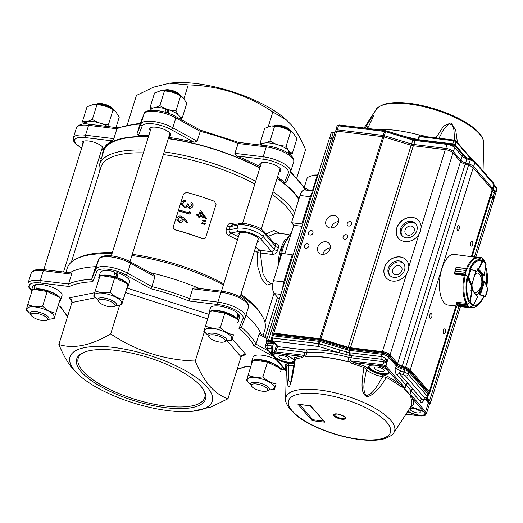 <?xml version="1.0" encoding="UTF-8"?>
<svg xmlns="http://www.w3.org/2000/svg" width="523" height="523" viewBox="0 0 523 523"><rect width="100%" height="100%" fill="white"/><g stroke="black" fill="none" stroke-linecap="round" stroke-linejoin="round"><path stroke-width="0.78" d="M237.815 319.932L238.645 314.264L237.364 314.107M209.18 314.153A15.324 5.158 17.3 0 1 209.004 312.532A15.324 5.158 17.3 0 1 218.045 310.59A15.324 5.158 17.3 0 1 237.246 318.762L236.429 318.664M237.246 318.762L237.344 313.009A15.324 5.158 17.3 0 0 219.444 306.086A15.324 5.158 17.3 0 0 210.403 308.027L209.004 312.532M238.645 314.264A15.324 5.158 17.3 0 1 239.671 317.147L238.266 321.645A15.324 5.158 17.3 0 1 237.187 322.881M238.057 319.958A15.324 5.158 17.3 0 1 238.266 321.645M289.317 154.063L289.565 151.402L288.343 151.232M288.304 153.344L288.336 150.147A15.324 5.158 17.3 0 0 270.587 143.099A15.324 5.158 17.3 0 0 261.186 144.995L261.147 145.119M289.565 151.402A15.324 5.158 17.3 0 1 290.448 154.108L290.239 154.782M207.945 335.021A14.199 4.779 17.3 0 1 206.677 334.053A14.199 4.779 17.3 0 1 205.761 333.184A14.199 4.779 17.3 0 1 212.626 328.477A14.199 4.779 17.3 0 1 230.636 335.903A14.199 4.779 17.3 0 1 227.956 340.682A14.199 4.779 17.3 0 1 226.367 340.761M206.677 334.053L203.813 331.504L205.474 326.058C209.945 328.15 214.888 328.692 220.301 327.679C224.217 331.595 228.603 333.955 233.461 334.753L231.8 340.205L227.956 340.682M231.8 340.205L233.461 334.753M224.857 313.055L212.541 311.08L213.874 310.95A14.199 4.779 17.3 0 1 235.154 317.579L236.193 318.455L224.857 313.055L220.301 327.679M238.017 320.128L236.193 318.455M212.541 311.08L210.03 311.427L205.474 326.058M261.147 145.106L260.147 142.969L263.232 143.335M265.73 142.884L270.025 140.955C274.921 144.237 280.289 145.956 286.133 146.126L288.225 150.055M290.683 131.495C285.787 128.22 280.42 126.494 274.575 126.331L271.489 125.958A14.199 4.779 17.3 0 1 276.02 126.069A14.199 4.779 17.3 0 1 292.775 132.587L290.683 131.495L286.133 146.126M271.012 126.004L264.703 128.344L260.147 142.969M293.213 132.96L296.92 138.68L292.364 153.304L290.376 154.344M288.336 150.206L289.324 151.369M289.971 151.958L292.364 153.304M274.575 126.331L270.025 140.955M168.282 138.693A103.495 34.845 17.3 0 1 259.8 168.131M277.033 178.5A103.495 34.845 17.3 0 1 298.751 199.485M99.481 171.871A103.495 34.845 17.3 0 1 99.533 164.51L103.639 151.33A103.495 34.845 17.3 0 1 148.375 136.889M231.885 225.178L230.238 226.596L229.211 229.891C228.95 231.277 229.492 232.323 230.833 233.023L228.976 235.644C226.596 234.193 225.694 232.088 226.276 229.329L229.211 229.891L237.109 228.276A15.873 5.348 17.3 0 1 243.365 228.231A15.873 5.348 17.3 0 1 263.285 236.677L264.311 233.382L275.412 246.176A2.445 0.954 19.3 0 0 278.432 247.614A25.339 11.408 96.9 0 0 277.942 249.092A25.339 11.408 96.9 0 0 277.497 250.622C276.497 253.224 274.725 254.479 272.176 254.394A2.445 1.098 96.9 0 0 271.816 251.726L274.385 249.464A27.784 12.506 -83.1 0 1 275.412 246.176L275.294 244.548L263.991 231.519A2.445 2.02 139 0 1 264.311 233.382A15.873 5.348 -162.7 0 0 244.391 224.936A15.873 5.348 -162.7 0 0 238.135 224.982L230.238 226.596L227.302 226.034C228.374 223.484 230.185 222.661 232.735 223.563L232.611 225.027M277.497 250.622A2.445 0.686 15.4 0 1 274.385 249.464L263.285 236.677A2.445 2.02 139 0 1 260.434 238.606A13.435 4.524 -162.7 0 0 243.581 231.46A13.435 4.524 -162.7 0 0 238.285 231.499L230.833 233.023A103.802 34.949 17.3 0 1 238.39 236.854M255.636 247.202A103.802 34.949 17.3 0 1 259.938 250.282A2.445 1.667 -53.2 0 0 257.401 252.491A2.445 0.379 -172.7 0 0 260.297 252.955L262.991 273.621L266.756 280.59L270.705 283.368L272.79 283.616M272.078 283.531L266.939 285.094L261.65 278.942L257.793 266.887L257.401 252.491A101.357 34.126 -162.7 0 0 254.616 250.471M278.432 247.614C278.994 245.202 278.053 243.79 275.601 243.378A2.445 1.098 -83.1 0 1 274.974 244.176M289.016 234.539L276.811 233.055L268.168 236.331M266.135 233.99L273.869 230.44L280.197 233.467M182.39 219.104L180.821 217.097L178.062 218.686L177.951 219.399M180.821 217.097L178.055 218.555L177.944 219.333L179.481 221.275L182.285 219.627L182.396 219.072L180.827 216.967M179.265 222.177L179.265 222.308C180.592 222.948 181.939 222.262 183.298 220.248L183.311 220.124C182.586 221.87 181.239 222.556 179.265 222.177L176.846 219.372L176.983 218.215C177.728 216.424 179.114 215.718 181.141 216.091L183.867 218.058L187.77 222.432L186.986 222.942L183.534 219.072L186.959 223.06L187.77 222.432M183.311 220.124L183.527 219.072M179.265 222.308L176.852 219.451M183.298 220.248L183.514 219.196M189.738 211.384L190.634 212.286L190.039 214.234L190.64 212.286M190.065 214.116A102.09 34.374 17.3 0 0 179.487 211.115L179.762 210.226A102.09 34.374 17.3 0 1 189.261 212.9L189.731 211.384M179.487 211.115L179.5 211.246A101.724 34.25 17.3 0 1 190.039 214.234M182.867 203.12L183.946 201.617L182.71 204.166L184.318 206.239C186.038 206.324 187.097 205.519 187.502 203.826A102.09 34.374 17.3 0 1 188.587 204.133L188.424 204.898L189.529 207.167L191.849 205.532M191.81 205.676L190.823 203.127L191.104 202.238C192.673 203.107 193.268 204.356 192.895 205.99C192.281 207.638 191.065 208.324 189.254 208.056L187.437 206.271L186.195 207.082L184.135 207.147L181.612 204.186L181.782 202.813C182.462 200.989 183.848 200.172 185.927 200.355L185.652 201.368L185.927 200.355M183.946 201.617L185.652 201.244M192.941 205.827L192.863 206.108C192.255 207.755 191.039 208.448 189.234 208.18L189.254 208.056M190.823 203.127L191.784 205.794M188.587 204.133L188.417 204.964M182.867 203.244L182.71 204.232M183.946 201.741L185.652 201.381M184.135 207.147L181.618 204.251M184.129 207.278L186.195 207.082M186.188 207.213L187.43 206.271M187.43 206.395L189.228 208.18M205.003 224.57L201.878 223.288L202.068 222.674L205.278 223.681L204.911 224.668L201.8 223.393L202.068 222.674M205.827 221.909L202.702 220.628L202.898 220.013L206.108 221.02L205.742 222.007L202.63 220.732L202.898 220.013M200.825 212.364L204.401 216.868M199.969 215.201A102.09 34.374 17.3 0 1 204.473 216.77L200.891 212.253L199.969 215.201M206.853 218.614A102.09 34.374 17.3 0 0 199.694 216.091L199.341 217.228A102.09 34.374 17.3 0 0 198.269 216.868L198.622 215.724A102.09 34.374 17.3 0 0 196.21 214.933L196.485 214.044A102.09 34.374 17.3 0 1 198.903 214.842L200.361 210.154L206.768 218.719A101.724 34.25 17.3 0 0 199.655 216.208M198.877 214.835L200.361 210.154M196.485 214.044L196.158 215.045A101.724 34.25 17.3 0 1 198.563 215.836L198.622 215.724M198.269 216.868L198.563 215.836M199.341 217.228L199.276 217.339A101.724 34.25 17.3 0 0 198.21 216.98M257.349 241.685A10.99 3.7 -162.7 0 0 259.022 240.43A10.99 3.7 -162.7 0 0 244.476 232.5A10.99 3.7 -162.7 0 0 238.037 233.892A10.99 3.7 -162.7 0 0 238.697 235.88M174.944 229.695L174.95 229.826A101.357 34.126 17.3 0 1 202.754 238.75L205.206 238.24L205.787 237.311L216.045 204.375L214.476 201.322A101.724 34.25 17.3 0 0 186.574 192.372L183.534 193.948L173.276 226.884L173.191 227.727L174.944 229.695A101.724 34.25 17.3 0 1 202.846 238.651M173.191 227.76L174.95 229.826M202.754 238.75L205.173 238.266M71.39 262.056L100.978 167.066A101.357 34.126 17.3 0 1 143.4 152.873M99.533 164.51A103.495 34.845 17.3 0 1 144.276 150.062M65.963 272.293L67.251 268.149A103.495 34.845 17.3 0 1 77.496 258.284L79.921 257.205A101.357 34.126 17.3 0 1 112.314 252.668M77.496 258.284A103.495 34.845 17.3 0 1 111.994 253.701M292.919 255.492L292.226 254.694L283.747 281.923A9.767 4.4 96.9 0 0 282.825 287.892M283.747 281.923L273.464 280.674L281.943 253.446L292.226 254.694M284.891 253.805L293.769 225.302L302.013 226.302M293.769 225.302L291.52 222.706L301.804 223.955L302.497 224.753M312.584 192.346A9.767 4.4 96.9 0 0 310.283 196.726L301.804 223.955M313.029 190.928L304.772 189.927A9.767 4.4 96.9 0 0 299.999 195.478L291.52 222.706M273.464 280.674A9.767 4.4 96.9 0 0 274.327 293.606L279.275 299.306M164.176 151.866A103.495 34.845 17.3 0 1 255.695 181.304M272.928 191.673A103.495 34.845 17.3 0 1 294.652 212.658M131.894 255.505A103.495 34.845 17.3 0 1 223.413 284.943M240.652 295.312A103.495 34.845 17.3 0 1 262.056 315.768A103.495 34.845 17.3 0 1 264.88 329.699L263.154 335.25M132.254 254.348A101.357 34.126 17.3 0 1 223.766 283.812M240.953 294.331A101.357 34.126 17.3 0 1 260.67 313.499L262.056 315.768M163.339 154.553A101.357 34.126 17.3 0 1 254.851 184.018M272.038 194.536A101.357 34.126 17.3 0 1 293.377 216.751M296.881 177.565L305.556 149.715C301.405 139.523 296.593 131.181 291.115 124.683L286.081 119.669L272.829 112C247.242 94.859 219.052 85.818 188.26 84.876L169.55 83.177L153.52 87.171L136.425 95.454L127.298 124.749M148.454 136.634A104.11 35.054 -162.7 0 0 103.057 151.154A104.11 35.054 -162.7 0 0 102.508 154.952M298.927 198.923A104.11 35.054 -162.7 0 0 277.118 178.232M259.866 167.909A104.11 35.054 -162.7 0 0 168.347 138.471M304.236 187.803L304.281 188.881A104.11 35.054 -162.7 0 0 290.324 172.597M200.355 130.142L238.442 142.367L267.148 145.845A1.831 0.824 96.9 0 0 266.253 146.891L237.926 143.452A104.11 35.054 -162.7 0 0 200.231 131.358L200.198 130.22M238.501 142.511L234.847 153.331L236.827 155.978A104.11 35.054 -162.7 0 1 260.212 166.811M140.105 123.846L140.027 124.056A104.11 35.054 -162.7 0 0 116.917 128.769L117.642 127.867L140.412 123.062M103.057 151.154L103.397 150.055A104.11 35.054 -162.7 0 1 112.184 140.857L113.844 138.654L116.917 128.769L88.59 125.337A20.763 6.989 -162.7 0 0 76.417 127.972C79.065 124.213 83.419 122.99 89.485 124.297A1.831 0.824 96.9 0 0 88.59 125.337L85.511 135.215L113.844 138.654M168.687 137.372A104.11 35.054 -162.7 0 1 194.007 142.236L197.151 141.243L200.231 131.358L175.872 117.891A20.763 6.989 -162.7 0 0 156.109 111.549A20.763 6.989 -162.7 0 0 143.995 114.027L140.027 124.056L136.948 133.934L138.432 135.496A104.11 35.054 -162.7 0 1 148.8 135.535M277.458 177.134A104.11 35.054 -162.7 0 1 284.617 182.396L286.578 182.063L290.546 172.034A1.831 1.726 -158.4 0 1 288.33 173.008A18.926 6.374 -162.7 0 0 263.337 159.195L236.827 155.978M279.132 171.753A10.99 3.7 -162.7 0 0 280.805 170.498A10.99 3.7 -162.7 0 0 266.259 162.561A10.99 3.7 -162.7 0 0 259.82 163.961A10.99 3.7 -162.7 0 0 260.48 165.941M168.988 136.418A10.99 3.7 -162.7 0 0 170.655 135.163A10.99 3.7 -162.7 0 0 156.116 127.226A10.99 3.7 -162.7 0 0 149.67 128.625A10.99 3.7 -162.7 0 0 150.33 130.606M101.469 150.199A10.99 3.7 -162.7 0 0 103.142 148.944A10.99 3.7 -162.7 0 0 88.596 141.007A10.99 3.7 -162.7 0 0 82.157 142.406A10.99 3.7 -162.7 0 0 82.817 144.387M303.935 189.999L304.281 188.881L306.57 190.15M169.55 83.177L172.087 82.915A74.495 25.084 17.3 0 1 283.767 117.701L286.081 119.669M268.266 126.658L272.829 112M184.004 98.553L188.26 84.876M207.141 387.079A74.495 25.084 -162.7 0 0 113.661 347.442A74.495 25.084 -162.7 0 0 75.07 371.055A74.495 25.084 -162.7 0 0 80.647 376.508A74.495 25.084 -162.7 0 0 192.327 411.294A74.495 25.084 -162.7 0 0 207.141 387.079M80.647 376.508L73.298 369.526C67.827 363.027 63.015 354.679 58.857 344.494C73.566 349.096 90.845 345.572 110.693 333.909C136.281 351.057 164.47 360.099 195.262 361.04C199.413 371.232 204.232 379.574 209.703 386.072C215.339 392.342 221.438 396.565 227.989 398.755L210.906 407.031L192.327 411.294M69.86 272.764A104.11 35.054 17.3 0 1 95.833 266.658M149.643 272.496A104.11 35.054 17.3 0 1 199.44 288.487M245.954 315.245A104.11 35.054 17.3 0 1 260.918 334.014M238.998 328.614L241.345 327.313A104.11 35.054 17.3 0 1 255.93 344.121L253.825 345.696A102.273 34.433 -162.7 0 0 238.998 328.614L243.058 318.37A18.926 6.374 -162.7 0 0 218.065 304.549L189.123 301.039A102.273 34.433 -162.7 0 0 150.82 288.755L151.879 286.597A104.11 35.054 17.3 0 1 189.574 298.692L189.123 301.039M195.661 288.16L194.693 287.905L192.647 288.807L189.574 298.692L217.901 302.124A20.763 6.989 17.3 0 1 245.372 317.115A20.763 6.989 17.3 0 1 245.313 317.278A1.831 1.726 -158.4 0 1 245.274 317.396L241.345 327.313M237.233 369.088A102.273 34.433 -162.7 0 0 245.699 366.231L250.661 366.969M94.846 269.168L91.675 279.295L92.819 281.714A102.273 34.433 -162.7 0 0 69.337 286.506L68.565 284.009A104.11 35.054 17.3 0 1 91.675 279.295L95.644 269.267A1.831 1.726 21.6 0 0 96.873 271.47L92.819 281.714M58.216 305.55L61.211 307.047A102.273 34.433 -162.7 0 0 67.65 316.265M130.41 261.866C124.611 258.767 118.388 256.767 111.726 255.871C104.155 255.204 99.834 256.335 98.762 259.271A1.831 1.726 -158.4 0 0 98.716 259.382L95.644 269.267A20.763 6.989 17.3 0 1 107.758 266.789A20.763 6.989 17.3 0 1 127.52 273.13L151.879 286.597L154.958 276.719L153.801 274.797L130.41 261.866A1.831 0.902 -61.1 0 1 130.593 263.252A20.763 6.989 -162.7 0 0 110.83 256.911A20.763 6.989 -162.7 0 0 98.716 259.382L94.748 269.41M31.55 290.311L28.621 287.003L28.039 285.597L28.065 283.211A20.763 6.989 17.3 0 1 40.238 280.576L68.565 284.009L71.644 274.13L71.01 273.039M260.016 333.674L259.009 334.236L255.93 344.121L268.9 351.286M72.05 301.549L68.925 297.947L71.135 299.378L71.926 302.536L58.857 344.494M227.989 398.755L241.057 356.791L243.659 354.64L246.111 354.79L241.704 355.692M203.264 389.393A66.251 22.306 17.3 0 1 204.702 397.67A66.251 22.306 17.3 0 1 150.617 403.468A66.251 22.306 17.3 0 1 82.719 370.846A66.251 22.306 17.3 0 1 78.195 358.268A66.251 22.306 17.3 0 1 84.072 352.273M114.504 273.294A10.99 3.7 17.3 0 1 116.296 273.817M81.294 371.814A67.474 22.718 -162.7 0 0 161.94 407.169A67.474 22.718 -162.7 0 0 203.682 390.047A67.474 22.718 -162.7 0 0 200.917 386.32A67.474 22.718 -162.7 0 0 143.577 356.098A67.474 22.718 -162.7 0 0 83.36 352.574A67.474 22.718 -162.7 0 0 81.294 371.814M204.31 331.987L195.262 361.04M119.649 305.157L110.693 333.909M214.875 335.027A8.551 2.877 -162.7 0 0 209.037 337.106A8.551 2.877 -162.7 0 0 219.059 341.97A8.551 2.877 -162.7 0 0 224.282 341.852A8.551 2.877 -162.7 0 0 223.354 338.355A8.551 2.877 -162.7 0 0 214.875 335.027M209.037 337.106L208.246 335.812A9.767 3.288 17.3 0 1 207.984 334.491A9.767 3.288 17.3 0 1 214.92 333.432A9.767 3.288 17.3 0 1 226.636 340.303A9.767 3.288 17.3 0 1 225.668 341.238L224.282 341.852M273.947 125.899L274.961 125.448A8.551 2.877 17.3 0 1 280.191 125.33A8.551 2.877 17.3 0 1 290.206 130.194L290.781 131.142M290.723 131.103A9.767 3.288 -162.7 0 0 279.55 125.938A9.767 3.288 -162.7 0 0 274.019 125.899M251.811 363.269A15.324 5.158 17.3 0 1 251.628 361.648L253.034 357.15A15.324 5.158 17.3 0 1 276.183 359.647M251.628 361.648A15.324 5.158 17.3 0 1 260.474 359.687A15.324 5.158 17.3 0 1 275.255 364.407A15.324 5.158 17.3 0 1 280.897 370.768A15.324 5.158 17.3 0 1 279.812 372.003M36.231 288.846A15.324 5.158 17.3 0 1 54.961 293.736A15.324 5.158 17.3 0 1 60.603 300.091L62.008 295.593A15.324 5.158 17.3 0 0 56.366 289.232A15.324 5.158 17.3 0 0 35.727 284.571L36.231 288.846L37.107 289.33M31.517 292.599A15.324 5.158 17.3 0 1 31.341 290.978A15.324 5.158 17.3 0 1 34.322 289.069L35.113 289.507M34.322 289.069L34.243 285.022L35.845 285.911M31.341 290.978L32.74 286.473A15.324 5.158 17.3 0 1 34.243 285.022M60.603 300.091A15.324 5.158 17.3 0 1 59.524 301.333M118.021 278.295L116.851 272.457L116.211 274.026L117.152 277.955M99.037 278.811A15.324 5.158 17.3 0 1 98.854 277.197A15.324 5.158 17.3 0 1 98.906 277.053A15.324 5.158 17.3 0 1 115.452 276.961L115.308 277.314M115.452 276.961L114.066 271.659A15.324 5.158 17.3 0 0 100.311 272.548A15.324 5.158 17.3 0 0 100.259 272.692A15.324 5.158 17.3 0 0 100.22 272.843M116.851 272.457A15.324 5.158 17.3 0 1 129.521 281.805L128.122 286.31A15.324 5.158 17.3 0 1 128.07 286.454A15.324 5.158 17.3 0 1 127.037 287.545M118.165 277.935A15.324 5.158 17.3 0 1 128.122 286.31M250.569 384.144A14.199 4.779 17.3 0 1 249.301 383.176A14.199 4.779 17.3 0 1 249.785 377.73A14.199 4.779 17.3 0 1 268.809 381.81A14.199 4.779 17.3 0 1 271.868 389.596A14.199 4.779 17.3 0 1 270.587 389.805A14.199 4.779 17.3 0 1 268.999 389.883M249.301 383.176L246.444 380.626L248.105 375.174C252.576 377.273 257.519 377.809 262.925 376.802C266.848 380.718 271.234 383.071 276.092 383.875L274.431 389.321L270.587 389.805M267.482 362.171L255.172 360.203L256.499 360.066A14.199 4.779 17.3 0 1 277.785 366.695L278.818 367.577L267.482 362.171L262.925 376.802M276.092 383.875L274.431 389.321M280.648 369.245L278.818 367.577M255.172 360.203L252.661 360.55L248.105 375.174M30.282 313.467A14.199 4.779 17.3 0 1 29.013 312.506A14.199 4.779 17.3 0 1 29.491 307.06A14.199 4.779 17.3 0 1 48.521 311.139A14.199 4.779 17.3 0 1 51.581 318.925A14.199 4.779 17.3 0 1 50.293 319.135A14.199 4.779 17.3 0 1 48.704 319.207M54.137 318.651L60.354 298.574L58.53 296.907L47.194 291.501L34.878 289.526L32.367 289.873L27.811 304.504C32.282 306.596 37.225 307.138 42.638 306.125C46.527 310.028 50.914 312.388 55.798 313.199L54.137 318.651L50.293 319.135M34.878 289.526L36.211 289.396A14.199 4.779 17.3 0 1 57.491 296.025L58.53 296.901M47.194 291.501L42.638 306.125M29.013 312.506L26.15 309.956L27.811 304.504M60.354 298.574L55.798 313.199M97.794 299.686A14.199 4.779 17.3 0 1 96.533 298.718A14.199 4.779 17.3 0 1 96.467 293.423A14.199 4.779 17.3 0 1 109.444 294.639A14.199 4.779 17.3 0 1 120.865 301.013A14.199 4.779 17.3 0 1 117.812 305.347A14.199 4.779 17.3 0 1 116.224 305.425M121.656 304.87L127.874 284.787L126.043 283.12L114.707 277.72L110.157 292.344C114.073 296.26 118.46 298.62 123.317 299.418L121.656 304.87L117.812 305.347M114.707 277.72L102.397 275.745L103.731 275.608A14.199 4.779 17.3 0 1 114.883 277.177A14.199 4.779 17.3 0 1 125.01 282.237L126.043 283.12M127.874 284.787L123.317 299.418M102.397 275.745L99.886 276.092L95.33 290.723C99.801 292.815 104.744 293.357 110.157 292.344M96.533 298.718L93.669 296.168L95.33 290.723M265.423 387.098A8.551 2.877 -162.7 0 0 255.512 383.902A8.551 2.877 -162.7 0 0 251.668 386.222A8.551 2.877 -162.7 0 0 253.766 388.138A8.551 2.877 -162.7 0 0 266.913 390.975A8.551 2.877 -162.7 0 0 265.423 387.098M251.668 386.222L250.877 384.928A9.767 3.288 17.3 0 1 250.609 383.614A9.767 3.288 17.3 0 1 256.826 382.437A9.767 3.288 17.3 0 1 266.599 385.922A9.767 3.288 17.3 0 1 269.267 389.426A9.767 3.288 17.3 0 1 268.299 390.354L266.913 390.975M316.578 175.015L317.592 174.564A8.551 2.877 17.3 0 1 318.187 174.368M318.062 174.774A9.767 3.288 -162.7 0 0 316.65 175.022M33.479 317.461A8.551 2.877 -162.7 0 0 46.619 320.298A8.551 2.877 -162.7 0 0 45.128 316.422A8.551 2.877 -162.7 0 0 35.218 313.225A8.551 2.877 -162.7 0 0 31.373 315.552A8.551 2.877 -162.7 0 0 33.479 317.461M31.373 315.552L30.582 314.258A9.767 3.288 17.3 0 1 30.321 312.937A9.767 3.288 17.3 0 1 36.532 311.76A9.767 3.288 17.3 0 1 46.305 315.251A9.767 3.288 17.3 0 1 48.972 318.749A9.767 3.288 17.3 0 1 48.005 319.684L46.619 320.298M96.284 104.345L97.298 103.894A8.551 2.877 17.3 0 1 110.445 106.731A8.551 2.877 17.3 0 1 112.543 108.64L113.118 109.588M113.06 109.549A9.767 3.288 -162.7 0 0 110.935 107.758A9.767 3.288 -162.7 0 0 96.356 104.352M98.906 300.209A8.551 2.877 -162.7 0 0 98.893 301.771A8.551 2.877 -162.7 0 0 105.966 305.909A8.551 2.877 -162.7 0 0 114.138 306.517A8.551 2.877 -162.7 0 0 114.74 306.112A8.551 2.877 -162.7 0 0 108.98 300.856A8.551 2.877 -162.7 0 0 98.906 300.209M98.893 301.771L98.102 300.47A9.767 3.288 17.3 0 1 97.834 299.156A9.767 3.288 17.3 0 1 98.115 298.692A9.767 3.288 17.3 0 1 108.889 299.169A9.767 3.288 17.3 0 1 116.492 304.968A9.767 3.288 17.3 0 1 116.211 305.432A9.767 3.288 17.3 0 1 115.524 305.896L114.138 306.517M163.804 90.564L164.817 90.113A8.551 2.877 17.3 0 1 172.989 90.721A8.551 2.877 17.3 0 1 180.062 94.859L180.638 95.807M180.579 95.768A9.767 3.288 -162.7 0 0 172.767 91.427A9.767 3.288 -162.7 0 0 163.876 90.564M107.673 126.501A15.324 5.158 17.3 0 0 107.444 126.37A15.324 5.158 17.3 0 0 86.746 121.486L87.034 124.075M85.223 124.029L85.197 121.911L86.883 122.872M83.314 124.114L83.523 123.441A15.324 5.158 17.3 0 1 85.197 121.911M168.955 113.465L168.014 109.549L167.249 111.079L167.72 113.027M166.236 112.543L165.235 108.725A15.324 5.158 17.3 0 0 151.147 109.392A15.324 5.158 17.3 0 0 151.036 109.66L150.827 110.327M168.014 109.549A15.324 5.158 17.3 0 1 180.304 118.773L182.22 117.969L186.776 103.345L183.063 97.618L180.54 96.16L175.983 110.784L178.082 114.72M311.433 190.738L312.649 190.078L313.185 190.418M317.84 175.48L314.12 175.074A14.199 4.779 17.3 0 1 317.951 175.113M313.643 175.127L307.334 177.46L304.19 187.548M317.206 175.447L312.649 190.078M116.021 127.514L119.257 117.126L115.55 111.406L113.02 109.941L108.47 124.572L109.477 126.716M113.02 109.941C108.124 106.666 102.756 104.94 96.912 104.777L93.826 104.404A14.199 4.779 17.3 0 1 111.876 108.856A14.199 4.779 17.3 0 1 115.112 111.033L115.55 111.406M86.053 122.402A14.199 4.779 17.3 0 1 86.805 122.14M96.912 104.777L92.362 119.401C97.258 122.683 102.626 124.402 108.47 124.572M93.349 104.45L87.04 106.79L82.484 121.421L86.759 121.643M88.067 121.329L92.362 119.401M83.484 123.552L82.484 121.421M151.003 109.771L150.003 107.633L153.082 107.993M165.353 109.15A14.199 4.779 17.3 0 1 167.844 109.895M180.54 96.16C175.669 92.891 170.302 91.165 164.431 90.995L161.346 90.623A14.199 4.779 17.3 0 1 182.632 97.252L183.063 97.618M179.827 116.622L182.22 117.969M164.431 90.995L159.875 105.62C164.778 108.895 170.145 110.621 175.983 110.784M155.586 107.548L159.875 105.62M160.868 90.669L154.56 93.009L150.003 107.633M414.164 231.173A5.112 4.23 139 0 1 410.378 234.977A5.112 4.23 139 0 1 405.763 233.977A5.112 4.23 139 0 1 406.855 227.427A5.112 4.23 139 0 1 413.49 227.27A5.112 4.23 139 0 1 414.164 231.173M401.854 270.698A5.112 4.23 139 0 1 398.068 274.503A5.112 4.23 139 0 1 393.453 273.496A5.112 4.23 139 0 1 394.545 266.952A5.112 4.23 139 0 1 401.18 266.795A5.112 4.23 139 0 1 401.854 270.698M416.851 230.571A9.159 7.577 139 0 1 410.071 237.39A9.159 7.577 139 0 1 401.808 235.592A9.159 7.577 139 0 1 403.763 223.864A9.159 7.577 139 0 1 415.648 223.583A9.159 7.577 139 0 1 416.851 230.571M416.066 224.125A9.159 7.577 -41 0 0 404.665 224.903A9.159 7.577 -41 0 0 402.292 236.082M404.541 270.097A9.159 7.577 139 0 1 397.761 276.915A9.159 7.577 139 0 1 389.498 275.111A9.159 7.577 139 0 1 391.452 263.389A9.159 7.577 139 0 1 403.338 263.108A9.159 7.577 139 0 1 404.541 270.097M403.756 263.651A9.159 7.577 -41 0 0 392.355 264.422A9.159 7.577 -41 0 0 389.981 275.608M431.73 316.951A2.523 1.138 -83.1 0 1 430.494 318.383A2.523 1.138 -83.1 0 1 429.671 315.742A2.523 1.138 -83.1 0 1 431.102 313.375A2.523 1.138 -83.1 0 1 431.73 316.951M445.23 332.504A2.523 1.138 -83.1 0 1 443.994 333.936A2.523 1.138 -83.1 0 1 443.171 331.294A2.523 1.138 -83.1 0 1 444.602 328.928A2.523 1.138 -83.1 0 1 445.23 332.504M472.583 244.672A2.523 1.138 -83.1 0 1 471.347 246.111A2.523 1.138 -83.1 0 1 470.523 243.463A2.523 1.138 -83.1 0 1 471.955 241.096A2.523 1.138 -83.1 0 1 472.583 244.672M459.089 229.12A2.523 1.138 -83.1 0 1 457.854 230.558A2.523 1.138 -83.1 0 1 457.03 227.91A2.523 1.138 -83.1 0 1 458.462 225.544A2.523 1.138 -83.1 0 1 459.089 229.12M406.574 273.987A13.435 11.107 139 0 1 386.183 277.811A13.435 11.107 139 0 1 389.047 260.617A13.435 11.107 139 0 1 406.476 260.199A13.435 11.107 139 0 1 408.816 266.782L408.247 270.463L406.574 273.987L382.391 351.626A6.106 2.053 17.3 0 1 390.053 354.875L397.604 363.577A6.106 2.053 -162.7 0 0 402.259 366.152L405.613 367.224A6.106 2.053 17.3 0 1 410.267 369.8L429.265 391.688A6.106 2.053 17.3 0 1 429.684 392.851A6.106 2.053 17.3 0 1 428.742 393.551M406.521 260.251A13.435 11.107 -41 0 0 389.138 260.716A13.435 11.107 -41 0 0 386.229 277.863M418.884 234.461A13.435 11.107 139 0 1 398.493 238.285A13.435 11.107 139 0 1 401.357 221.092A13.435 11.107 139 0 1 418.786 220.68A13.435 11.107 139 0 1 421.126 227.263L420.557 230.937L418.884 234.461L408.816 266.782M418.831 220.732A13.435 11.107 -41 0 0 401.448 221.196A13.435 11.107 -41 0 0 398.539 238.338M321.965 254.335A6.989 5.779 139 0 1 318.644 252.629A6.989 5.779 139 0 1 320.135 243.685A6.989 5.779 139 0 1 329.196 243.47A6.989 5.779 139 0 1 329.183 250.746A6.989 5.779 139 0 1 321.965 254.335M330.327 247.948A6.989 5.779 -41 0 0 322.92 254.374M330.17 227.982A6.989 5.779 139 0 1 326.849 226.282A6.989 5.779 139 0 1 328.339 217.339A6.989 5.779 139 0 1 337.407 217.123A6.989 5.779 139 0 1 337.387 224.4A6.989 5.779 139 0 1 330.17 227.982M338.531 221.602A6.989 5.779 -41 0 0 331.124 228.028M305.896 248.222A2.523 2.085 139 0 1 304.693 247.601A2.523 2.085 139 0 1 305.229 244.372A2.523 2.085 139 0 1 308.505 244.293A2.523 2.085 139 0 1 308.498 246.921A2.523 2.085 139 0 1 305.896 248.222M309.995 235.043A2.523 2.085 139 0 1 308.799 234.428A2.523 2.085 139 0 1 309.335 231.199A2.523 2.085 139 0 1 312.61 231.12A2.523 2.085 139 0 1 312.604 233.748A2.523 2.085 139 0 1 309.995 235.043M344.637 239.246A2.523 2.085 139 0 1 343.441 238.632A2.523 2.085 139 0 1 343.977 235.402A2.523 2.085 139 0 1 347.252 235.324A2.523 2.085 139 0 1 347.246 237.952A2.523 2.085 139 0 1 344.637 239.246M348.743 226.073A2.523 2.085 139 0 1 347.54 225.459A2.523 2.085 139 0 1 348.083 222.229A2.523 2.085 139 0 1 351.358 222.151A2.523 2.085 139 0 1 351.351 224.779A2.523 2.085 139 0 1 348.743 226.073M427.35 397.846L429.645 400.494A12.212 4.112 17.3 0 1 430.481 402.815A12.212 4.112 17.3 0 1 429.527 403.854A11.578 3.896 -162.7 0 0 428.716 401.684L426.232 398.833M272.928 334.308L272.568 333.896A2.445 0.824 17.3 0 1 272.398 333.432A2.445 0.824 17.3 0 1 273.83 333.125L319.847 338.708A2.445 0.824 17.3 0 1 320.959 338.943L348.226 347.272A4.884 1.647 -162.7 0 0 350.436 347.749L382.391 351.626M266.822 341.787L266.593 341.519A3.661 1.236 17.3 0 1 266.338 340.826A3.661 1.236 17.3 0 1 268.489 340.362L272.372 340.833M266.338 340.826L329.261 138.817A3.661 1.236 17.3 0 1 331.405 138.353L333.099 138.556M272.398 333.432L335.315 131.423A2.445 0.824 17.3 0 1 336.747 131.116L382.771 136.699A2.445 0.824 -162.7 0 1 383.875 136.934L411.143 145.263A4.884 1.647 -162.7 0 0 413.353 145.74L445.308 149.617A6.106 2.053 17.3 0 1 452.97 152.866L460.521 161.568A6.106 2.053 -162.7 0 0 465.176 164.144L468.536 165.216A6.106 2.053 17.3 0 1 473.191 167.791L492.189 189.679A6.106 2.053 17.3 0 1 492.601 190.843L472.145 256.518M490.842 196.504L492.561 198.485A12.212 4.112 17.3 0 1 493.398 200.806L475.904 256.976M376.22 109.477C376.214 108.359 378.757 106.659 383.843 104.378C392.087 101.893 403.396 101.978 417.779 104.639C439.869 109.163 458.096 116.577 472.452 126.899C483.376 135.006 484.037 142.066 483.683 142.949A56.536 19.037 -162.7 0 0 408.626 103.966A56.536 19.037 -162.7 0 0 376.22 109.477L364.067 127.991L366.329 124.533L367.859 128.455M377.456 129.626A65.584 22.084 17.3 0 1 419.479 135.058L419.819 135.47L418.38 139.935M424.591 136.568L422.813 136.261L420.492 136.725L419.819 135.47M420.047 136.215C420.74 135.509 422.309 135.483 424.761 136.143A65.46 22.038 17.3 0 1 426.683 136.732M435.96 137.856L443.563 126.148L451.081 122.787L455.742 130.234L457.448 142.609M470.903 158.149L472.844 159.999M477.192 164.255L479.029 166.379M492.47 191.261L494.183 193.242L492.882 197.21L491.215 195.288M492.208 198.073A1.464 1.209 -40.9 0 0 492.882 197.21A12.134 4.086 -162.7 0 1 493.692 199.531L495.006 195.576A12.212 4.112 -162.7 0 0 495.02 195.543A12.212 4.112 -162.7 0 0 494.183 193.242L494.666 191.647A1.34 1.111 -40.9 0 0 494.712 191.137L495.673 191.699L496.647 188.64L494.189 185.763M331.765 138.399A1.464 0.66 -83.1 0 1 331.863 137.065L333.073 133.058A3.661 1.236 -162.7 0 0 330.922 133.522A3.661 1.236 -162.7 0 0 330.922 133.528L329.738 138.425M330.948 133.463A3.661 1.236 -162.7 0 1 330.961 133.398A3.661 1.236 -162.7 0 1 333.112 132.94L334.746 133.26M335.871 131.11L335.838 130.142A2.367 0.798 -162.7 0 1 337.23 129.835L338.44 125.827L384.477 131.436L383.267 135.444L337.23 129.835A1.464 0.66 96.9 0 0 337.132 131.162M383.169 136.764A1.464 0.66 -83.1 0 1 383.267 135.444A2.367 0.798 -162.7 0 1 384.34 135.673L385.588 131.672L412.85 140.007A4.884 1.647 -162.7 0 0 415.066 140.491L447.034 144.381L445.825 148.388L413.856 144.498A4.962 1.674 17.3 0 1 411.608 144.008L384.34 135.673L383.954 136.961M452.63 152.52A1.464 1.209 -40.9 0 0 453.382 151.598L454.69 147.636A6.106 2.053 -162.7 0 0 447.034 144.381L447.067 144.263A1.34 0.601 -83.1 0 1 447.721 143.511L415.752 139.615A1.34 0.601 -83.1 0 0 415.099 140.373L413.856 144.498A1.464 0.66 -83.1 0 0 413.752 145.793M460.201 161.195A1.464 1.209 -40.9 0 0 460.92 160.299L462.75 154.233L465.751 157.521L465.797 158.384L455.173 146.035L455.095 145.374L454.69 147.636L462.221 156.331A6.106 2.053 -162.7 0 0 466.876 158.907L470.229 159.986L468.981 163.98L465.627 162.908A6.184 2.079 17.3 0 1 460.92 160.299L453.382 151.598A6.028 2.033 -162.7 0 0 445.825 148.388A1.464 0.66 -83.1 0 0 445.72 149.676M472.831 167.432A1.464 1.209 -40.9 0 0 473.577 166.523L474.877 162.555A6.106 2.053 -162.7 0 0 470.229 159.986L470.504 159.018L467.15 157.939L465.222 164.157M465.797 158.384A6.106 2.059 -162.7 0 0 466.915 158.783L470.269 159.861A6.106 2.053 -162.7 0 1 474.917 162.437L493.83 184.442L492.522 188.411L473.577 166.523A6.028 2.033 -162.7 0 0 468.981 163.98L468.575 165.229M494.242 185.613A6.106 2.053 -162.7 0 0 494.248 185.593A6.106 2.053 -162.7 0 0 493.83 184.442L493.869 184.318A1.34 1.111 -40.9 0 0 493.692 183.305L474.74 161.424A1.34 1.111 -40.9 0 1 474.917 162.437L493.869 184.318A6.106 2.053 -162.7 0 1 494.287 185.469L492.928 189.561A6.028 2.033 -162.7 0 0 492.522 188.411A1.464 1.209 -40.9 0 1 491.842 189.287M495.673 191.699L494.666 191.647L492.914 189.614M339.349 125.082A1.34 0.601 96.9 0 0 339.133 124.958A1.34 0.601 96.9 0 0 338.479 125.71L338.44 125.827A2.445 0.824 -162.7 0 0 337.008 126.135A2.445 0.824 -162.7 0 0 337.008 126.148L335.838 130.142M385.882 130.796L385.588 131.672A2.445 0.824 -162.7 0 0 384.477 131.436L384.516 131.312A1.34 0.601 -83.1 0 1 385.17 130.56L339.133 124.958L337.047 126.017A2.438 0.824 -162.7 0 0 337.034 126.082M452.715 145.819L451.094 145.302L451.074 144.446L452.134 144.681L452.715 145.819L455.003 145.825M455.095 145.374L452.127 144.681L452.846 143.871L455.141 144.845L455.095 145.374M464.28 156.272L467.15 157.939M424.65 136.483L424.761 136.143M454.513 140.125L453.957 130.024L452.565 125.245L449.1 123.67L443.216 130.175L438.98 138.229M373.886 115.576L370.885 118.558L365.178 128.128M417.576 140.367L419.479 135.058M345.049 417.7A5.616 1.889 17.3 0 1 339.12 417.838A5.616 1.889 17.3 0 1 334.321 414.36L337.309 413.994C348.893 417.413 343.82 417.864 345.049 417.7M349.639 361.406L350.266 360.942L353.829 362.563L353.437 364.008C351.175 363.276 349.913 362.406 349.639 361.406L347.756 361.779A65.565 22.077 -162.7 0 0 324.705 357.307A65.565 22.077 -162.7 0 0 305.609 356.699L304.556 355.869L301.542 357.752A65.408 22.025 -162.7 0 0 295.299 359.203C293.148 374.311 291.651 381.836 289.441 386.582C287.532 388.256 286.715 381.215 286.977 365.466L285.937 364.054L288.82 363.42L288.35 379.907L290.598 382.803L294.769 359.863M402.677 419.243L411.274 405.972L412.922 405.436L411.196 406.103M411.477 400.043C410.633 396.754 410.444 395.061 410.908 394.97L411.235 395.133C410.28 394.407 410.915 395.819 413.131 399.376A1.464 1.347 -16.6 0 0 411.477 400.043A65.408 22.025 -162.7 0 1 411.274 405.972L403.351 418.217M410.261 395.009L409.529 394.95A0.974 0.85 -34.1 0 0 409.627 394.734L410.908 394.97M404.632 389.334L404.266 388.125L404.632 389.334A65.571 22.077 -162.7 0 1 409.529 394.95M387.536 376.299L386.425 377.456C378.757 389.792 372.219 396.166 366.819 396.578C361.001 393.741 361.125 384.928 363.962 367.479L364.59 366.113L368.179 368.277L366.46 369.395C365.231 378.057 361.491 389.158 366.185 395.493C373.592 394.532 378.057 383.751 382.81 376.652L382.751 374.743L387.536 376.299L399.598 383.843C403.514 387.203 404.9 388.105 403.763 386.549L404.266 388.125M403.991 387.027C404.495 388.203 402.573 387.471 398.232 384.836A65.408 22.025 -162.7 0 0 386.425 377.456L382.81 376.652A13.461 4.53 -162.7 0 1 366.46 369.395L363.962 367.479A65.408 22.025 -162.7 0 0 353.437 364.008M369.186 366.205A10.382 3.498 -162.7 0 0 369.931 368.081A10.382 3.498 -162.7 0 0 380.424 373.154A10.382 3.498 -162.7 0 0 389.001 372.376M410.836 406.659L423.519 411.405L424.46 412.255L425.134 413.935A10.382 3.498 17.3 0 1 419.054 415.282L417.151 415.007A10.382 3.498 17.3 0 1 407.816 411.333M407.94 411.143A10.382 3.498 -162.7 0 0 418.289 414.974A10.382 3.498 -162.7 0 0 425.153 413.85M273.993 354.725A10.382 3.498 -162.7 0 0 287.768 362.119A10.382 3.498 -162.7 0 0 293.802 360.896M275.608 357.732L274.078 355.967A10.382 3.498 17.3 0 1 273.947 354.829C272.98 354.006 278.288 352.24 287.284 355.705C292.612 358.503 294.776 360.269 293.782 361.001A10.382 3.498 17.3 0 1 287.702 362.347A10.382 3.498 17.3 0 1 275.608 357.732L275.222 358.046L273.634 356.222A10.748 3.622 17.3 0 1 279.354 353.646A10.748 3.622 17.3 0 1 293.089 359.203A10.748 3.622 17.3 0 1 288.16 362.87A10.748 3.622 17.3 0 1 275.222 358.046L286.29 370.389M377.181 366.956A5.25 1.765 17.3 0 1 384.137 370.761A5.25 1.765 17.3 0 1 378.6 370.872A5.25 1.765 17.3 0 1 374.108 367.636A5.25 1.765 17.3 0 1 377.181 366.956M413.327 408.45A5.25 1.765 17.3 0 1 420.283 412.248A5.25 1.765 17.3 0 1 414.746 412.366A5.25 1.765 17.3 0 1 410.254 409.13A5.25 1.765 17.3 0 1 413.327 408.45M281.989 355.483A5.25 1.765 17.3 0 1 288.938 359.281A5.25 1.765 17.3 0 1 283.401 359.399A5.25 1.765 17.3 0 1 278.909 356.163A5.25 1.765 17.3 0 1 281.989 355.483M310.257 405.743L299.038 404.338M310.289 405.783L324.901 422.185L310.564 405.73M323.593 421.054L312.924 419.766L312.211 420.655L324.901 422.185M312.924 419.766L299.62 404.501M350.227 360.89L349.501 361.125L350.403 360.883L351.201 357.837L383.81 361.766L382.869 364.799L385.935 366.087L384.797 366.852A1.464 0.49 -162.7 0 0 382.96 366.074L382.869 364.799L350.403 360.883M347.756 361.779L349.501 361.125M387.301 369.722L399.598 383.843A1.464 0.981 -53.8 0 0 398.232 384.836M286.277 370.912L285.728 370.107A66.826 22.502 17.3 0 1 285.937 364.054M294.037 365.126A13.461 4.53 -162.7 0 1 289.036 365.348L286.977 365.466A65.408 22.025 -162.7 0 0 286.336 368.382L285.643 399.062C284.937 400.507 286.343 403.9 289.853 409.228L298.123 416.831C307.328 423.48 319.023 429.089 333.203 433.659C344.369 437.182 354.94 439.32 364.923 440.085C372.768 440.66 379.319 440.209 384.588 438.719C390.511 436.306 393.584 434.319 393.799 432.743A56.902 19.161 -162.7 0 0 374.841 408.13A56.902 19.161 -162.7 0 0 318.932 389.942A56.902 19.161 -162.7 0 0 285.643 399.062M294.763 359.576L294.22 359.36L294.436 357.654L295.299 359.203L294.88 359.674M294.436 357.654L300.817 356.17A1.464 1.131 -98.6 0 1 301.542 357.752M274.078 355.967A0.366 0.327 154.8 0 1 273.634 356.222L272.065 354.431A1.464 0.49 17.3 0 1 272.49 353.94A7.78 2.622 17.3 0 0 274.993 353.267L300.817 356.17L304.111 355.705L304.02 355.294L304.556 355.869L304.144 355.392M304.517 355.967L304.157 355.418M304.713 355.725L305.609 356.699M410.856 406.633L424.408 411.98M419.054 415.282L419.139 415.792A0.974 0.438 96.9 0 0 419.158 415.798L417.119 415.478L407.554 411.738M349.272 355.352L347.795 361.641A65.584 22.084 -162.7 0 0 305.641 356.562L306.896 352.339A1.831 1.321 85.5 0 0 306.184 349.926A67.5 22.724 17.3 0 1 339.074 352.698L339.865 350.018L349.063 352.783L349.272 355.352L339.074 352.698L318.644 346.474L318.52 343.591L272.535 338.048L273.084 340.983L271.94 340.336L276.419 345.468A2.197 1.817 -41.1 0 0 277.458 346.004L273.084 340.983L318.644 346.474L319.344 343.768A1.811 0.608 -162.7 0 0 318.52 343.591L319.207 341.369L273.222 335.825A1.831 0.615 -162.7 0 0 272.15 336.054A1.831 0.615 -162.7 0 0 272.15 336.06L271.476 338.276L271.94 340.336M345.716 354.568L347.305 349.854A5.498 1.85 -162.7 0 0 349.795 350.397L349.063 352.783L349.541 355.392L351.142 355.607A1.831 0.83 -83.1 0 1 351.201 357.837A6.106 2.053 -162.7 0 1 349.083 357.425A65.669 22.11 -162.7 0 0 306.896 352.339A6.106 2.053 -162.7 0 1 305.092 352.28L304.916 349.88A4.236 1.425 -162.7 0 0 306.184 349.926M404.501 388.589L405.776 384.784L397.114 374.841C396.257 375.534 394.329 370.121 395.499 368.081L400.644 370.918L399.245 373.402L397.114 374.841M395.499 368.081L396.205 365.871L388.628 357.163A5.498 1.85 -162.7 0 0 381.725 354.248L349.795 350.397L350.149 349.286A1.464 0.66 -83.1 0 1 350.861 348.475L347.952 347.841L347.651 348.743A5.518 1.857 -162.7 0 0 350.149 349.286L382.084 353.13L381.025 356.523C383.496 356.849 385.294 357.784 386.412 359.334L386.87 363.08L383.81 361.766L383.954 360.314L381.09 359.216L381.025 356.523L351.07 352.914A2.197 0.994 96.9 0 0 351.142 355.607L381.09 359.216M423.225 399.572L423.708 400.461C422.231 402.939 420.93 403.076 419.799 400.88L421.93 399.441L424.297 398.951A3.275 1.105 -162.7 0 0 424.702 397.925L405.619 376.024A3.275 1.105 -162.7 0 0 403.122 374.645L399.245 373.402L407.907 383.346A1.831 1.517 -41.1 0 0 405.776 384.784A6.165 2.072 -162.7 0 0 406.031 385.046A1.831 1.425 133.4 0 1 408.084 383.536A67.304 22.659 17.3 0 1 413.124 389.315A1.831 1.589 -34.1 0 0 410.934 390.674A65.643 22.103 -162.7 0 0 406.031 385.046L404.73 389.112A65.604 22.09 -162.7 0 1 409.627 394.734L410.934 390.674A6.165 2.072 -162.7 0 0 411.137 390.936L409.94 394.832M405.959 414.203L419.158 415.798A10.878 3.661 17.3 0 0 424.754 412.333A0.974 0.804 138.9 0 0 425.572 411.588A11.519 3.877 17.3 0 1 426.363 413.791L429.18 405.031A11.604 3.909 -162.7 0 0 429.193 404.992A11.604 3.909 -162.7 0 0 428.383 402.808L425.212 399.16M271.47 353.463L272.176 352.646L273.058 349.645L272.352 350.443M271.3 353.012L271.581 354.163M272.228 349.763L271.254 348.651L271.051 345.762L272.529 346.337L273.026 347.148L273.058 349.645L271.254 348.651L267.011 348.455L271.26 353.332M273.026 347.148L272.248 349.279L271.927 348.913L273.326 343.729A6.714 2.262 -162.7 0 0 274.974 343.814M424.297 398.951A2.197 1.765 78.4 0 0 425.356 399.127C425.892 399.33 426.65 398.703 427.631 397.245L428.344 395.042A5.498 1.85 -162.7 0 0 428.35 395.022A5.498 1.85 -162.7 0 0 427.964 393.989L408.888 372.088A5.498 1.85 -162.7 0 0 404.691 369.774L405.037 368.656L401.684 367.584A6.74 2.269 -162.7 0 1 396.539 364.747L396.205 365.871A6.714 2.262 -162.7 0 0 401.337 368.695L400.644 370.918L403.998 371.99L404.691 369.774L401.337 368.695L401.945 366.675L396.336 363.648A1.464 1.209 -41.1 0 1 396.539 364.747L388.955 356.039L387.053 362.086L385.647 361.818L383.954 360.314L386.412 359.334M413.124 389.315A4.328 1.458 -162.7 0 0 413.268 389.498L421.93 399.441L425.356 399.127M276.419 345.468L277.903 346.625L276.634 348.848L275.281 349.044L276.445 345.5M275.647 347.965L276.745 348.37L275.281 349.044L274.366 352.051L275.713 351.881L275.804 353.156M320.664 339.617L320.377 340.434L347.651 348.743L347.305 349.854L320.03 341.545A1.831 0.615 -162.7 0 0 319.207 341.369L319.56 340.257A1.464 0.66 -83.1 0 1 320.272 339.447L274.287 333.903A1.464 0.66 96.9 0 0 273.575 334.713L319.56 340.257A1.811 0.608 -162.7 0 1 320.377 340.434L319.344 343.768L339.865 350.018M403.763 386.549L385.935 366.087L386.87 363.08L385.647 361.818M349.325 352.783L351.07 352.914M271.051 345.762L267.24 345.298L268.273 341.964A1.464 0.66 -83.1 0 1 268.985 341.153L266.508 342.343A3.033 1.02 17.3 0 1 268.273 341.964L273.686 342.617L273.326 343.729L267.92 343.075A3.053 1.026 -162.7 0 0 266.135 343.461A3.053 1.026 -162.7 0 0 266.135 343.467L265.462 345.69A3.033 1.02 -162.7 0 1 267.24 345.298A2.197 0.994 96.9 0 0 267.443 348.194M483.54 280.884L482.598 283.191A12.212 5.498 96.9 0 0 482.043 274.928L482.971 275.915M458.377 306.184L448.218 305.086A25.522 11.486 -83.1 0 1 444.079 302.686A25.522 11.486 -83.1 0 1 440.641 273.444A25.522 11.486 -83.1 0 1 454.369 254.413L477.708 257.545A25.222 11.356 -83.1 0 0 466.496 268.541M477.617 268.855L477.61 269.816L478.414 270.744A12.212 5.498 96.9 0 0 475.832 271.868M476.401 294.979A12.212 5.498 96.9 0 0 479.839 292.05L479.356 294.88M469.255 300.601A22.391 10.081 -83.1 0 1 467.732 277.752L470.726 284.878M467 304.798L467.137 306.06L467.117 304.602L469.942 301.778L471.779 290.474L470.916 290.37L471.256 289.847M471.452 284.97A12.212 5.498 96.9 0 0 471.923 289.932L471.236 289.847M482.598 283.191L482.056 283.126A12.212 5.498 96.9 0 0 481.506 274.863L482.043 274.928M476.25 294.809A12.212 5.498 96.9 0 0 479.297 291.984L479.839 292.05M483.886 296.75L485.207 296.626L480.219 294.985L479.768 294.083L480.428 294.737L484.618 281.289L483.481 280.877M485.207 296.626L487.684 288.84M487.763 289.036L484.468 281.041M485.266 296.698L484.383 296.783M484.651 281.348L487.802 289.396L485.521 296.554M484.115 275.667L483.389 275.922L484.239 275.588L478.728 269.24L478.153 269.881L478.48 268.959L477.61 268.855M486.102 264.2L485.952 263.278L482.814 259.951L481.709 257.702L470.87 256.63M471.262 256.44L481.65 257.695M470.746 256.708L471.079 256.512M481.925 257.931L482.814 259.951M470.752 256.61L481.67 257.676L484.278 260.637L481.879 257.839M484.278 260.637L485.952 263.285L484.272 260.631M471.145 289.879L471.89 289.971L472.106 290.533L471.779 290.474L471.89 289.971L477.133 296.011M466.693 303.294L456.494 302.32L456.481 303.909L457.396 304.876L456.219 303.333M469.628 307.504L467.869 306.903L469.053 307.635L458.612 306.367L458.128 305.72L467.869 306.896L458.128 305.72L458.455 306.256L457.396 304.876L467.137 306.053L467.869 306.903M467.052 305.171L456.389 303.876M469.942 301.778L469.785 302.667L472.655 305.968L473.217 305.458M456.331 303.347L456.344 303.817M456.35 302.372L456.2 303.294L467.117 304.602L469.523 307.576L472.629 305.981M469.576 302.457L467.327 304.811M475.838 271.051L471.746 284.734L470.537 284.721M471.537 284.597L471.465 284.924L471.537 284.597M466.928 268.593L456.233 267.292L467.039 268.606L465.431 270.463L466.581 268.907M467.046 268.613L455.984 267.508M456.023 267.593L455.69 269.273L456.023 267.593M465.437 270.456L455.69 269.28L465.437 270.456L464.882 272.235L465.117 274.745L464.875 272.248L455.134 271.064L454.402 272.797L454.611 274.098L464.836 275.51M454.199 273.333L455.141 271.051L464.875 272.248M470.157 269.208L470.903 269.606L470.21 269.391L468.026 276.392L468.608 276.987L468.294 277.144L465.117 274.745L454.206 273.352L454.48 274.026L454.297 273.431M466.843 268.6L464.98 274.575M470.798 269.365L475.753 270.992L470.765 269.352L467.085 268.796M456.233 267.292L454.33 273.405M454.271 272.797L464.973 274.072M465.3 274.51L467.85 276.628M472.04 284.048A9.806 4.413 96.9 0 0 477.584 291.644A13.435 13.435 0 0 0 479.669 274.483A9.806 4.413 96.9 0 0 474.995 274.562M291.278 233.304A30.223 13.605 96.9 0 0 283.12 247.869A30.223 13.605 96.9 0 0 281.25 255.688M278.197 265.475A25.339 11.408 -83.1 0 1 280.59 249.412A25.339 11.408 -83.1 0 1 285.44 239.397M272.176 254.394L260.297 252.955A2.445 1.098 -83.1 0 0 259.938 250.282L271.816 251.726L260.434 238.606M237.429 239.952A101.357 34.126 -162.7 0 0 228.976 235.644M274.13 243.202L275.601 243.378M231.82 225.191L239.508 223.622A2.445 1.961 78.5 0 0 238.135 224.982L237.109 228.276A2.445 1.961 78.5 0 0 238.285 231.499M226.276 229.329L227.302 226.034M232.742 223.569A101.357 34.126 17.3 0 1 234.807 224.583M310.283 196.726L299.999 195.478M280.805 294.39L274.327 293.606M293.665 162.038A20.763 6.989 -162.7 0 0 293.723 161.875A20.763 6.989 -162.7 0 0 266.253 146.891L263.174 156.769A1.831 0.824 96.9 0 0 263.337 159.195M200.368 130.149L175.689 116.505A1.831 0.902 118.9 0 1 175.872 117.891L172.793 127.775L197.151 141.243M175.689 116.505C163.974 109.582 144.623 108.196 144.034 113.909A1.831 1.726 21.6 0 0 143.995 114.027L140.916 123.905A1.831 1.726 21.6 0 0 142.145 126.115L138.432 135.496M112.184 140.857L85.674 137.641A18.926 6.374 -162.7 0 0 81.601 147.931A1.831 0.902 118.9 0 1 81.228 147.885L81.653 148.12M99.154 157.632L101.305 158.822M85.674 137.641A1.831 0.824 -83.1 0 1 85.511 135.215A20.763 6.989 17.3 0 0 73.338 137.856L73.874 141.609L75.044 143.243L81.228 147.885M136.948 133.934L140.916 123.905A20.763 6.989 17.3 0 1 153.03 121.434A20.763 6.989 17.3 0 1 172.793 127.775A1.831 0.902 118.9 0 1 171.211 129.639A18.926 6.374 -162.7 0 0 142.145 126.115M194.007 142.236L171.211 129.639M284.617 182.396L288.33 173.008M234.847 153.331L263.174 156.769A20.763 6.989 17.3 0 1 290.644 171.753L293.723 161.875C295.188 154.305 279.295 147.486 267.148 145.845M248.392 307.4A20.763 6.989 -162.7 0 0 248.451 307.23L245.274 317.396A1.831 1.726 -158.4 0 1 243.058 318.37M192.647 288.807L220.981 292.246A1.831 0.824 -83.1 0 1 221.876 291.206C234.016 292.841 249.916 299.659 248.451 307.23A20.763 6.989 -162.7 0 0 220.981 292.246L217.901 302.124A1.831 0.824 96.9 0 0 218.065 304.549M273.503 356.575L253.825 345.696M281.184 369.833A18.926 6.374 -162.7 0 0 284.27 368.937M245.699 366.231L250.7 366.839M154.958 276.719L130.593 263.252L127.52 273.13A1.831 0.902 118.9 0 1 125.938 274.993A18.926 6.374 -162.7 0 0 107.915 269.214A18.926 6.374 -162.7 0 0 96.873 271.47M150.82 288.755L125.938 274.993M71.644 274.13L43.317 270.692L40.238 280.576A1.831 0.824 96.9 0 0 40.402 282.995A18.926 6.374 -162.7 0 0 31.628 290.049M69.337 286.506L40.402 282.995M58.262 305.412L61.211 307.047M31.145 273.333A20.763 6.989 -162.7 0 1 43.317 270.692A1.831 0.824 -83.1 0 1 44.213 269.652C36.662 268.874 32.302 270.103 31.145 273.333L28.065 283.211M267.011 338.662L259.009 334.236M207.709 318.88L125.507 292.507M126.886 288.036L209.102 314.408M68.925 297.947L94.728 292.684M95.382 297.744L71.926 302.536M241.057 356.791L227.132 340.748M232.238 338.806L246.111 354.79M492.561 198.485L474.4 256.793M458.939 306.432L429.645 400.494M492.189 189.679L471.393 256.433M455.978 305.929L429.265 391.688M473.191 167.791L410.267 369.8M468.536 165.216L405.613 367.224M465.176 164.144L402.259 366.152M397.604 363.577L460.521 161.568M452.97 152.866L390.053 354.875M445.308 149.617L421.126 227.263M413.353 145.74L350.436 347.749M348.226 347.272L411.143 145.263M383.875 136.934L320.959 338.943M336.747 131.116L273.83 333.125M319.847 338.708L382.771 136.699M331.405 138.353L268.489 340.362M333.497 137.268L331.863 137.065A3.589 1.209 -162.7 0 0 329.758 137.529M411.222 145.289L412.889 139.889A4.884 1.647 -162.7 0 0 415.099 140.373L447.067 144.263A6.106 2.053 -162.7 0 1 451.094 145.302M496.497 187.731A1.223 1.105 157.7 0 1 496.641 188.64L496.745 189.803L495.02 195.543M330.922 133.522L330.961 133.398C331.419 132.326 332.353 131.92 333.766 132.182A1.34 0.601 -83.1 0 0 333.112 132.94L334.785 133.143M337.008 126.135L337.047 126.017A2.438 0.824 -162.7 0 1 338.479 125.71L384.516 131.312A2.438 0.824 -162.7 0 1 385.621 131.554L412.889 139.889L413.163 139.053L385.17 130.56M494.261 185.528A6.106 2.053 -162.7 0 0 494.287 185.469L493.692 183.305M494.712 191.137L493.045 189.215M493.189 188.783L495.601 191.568L496.569 188.502L496.399 187.594L496.745 189.803M462.75 154.233L455.219 145.531M471.256 159.28L456.082 141.753L455.141 144.845L466.183 157.6M420.492 136.725L453.781 140.779L454.565 140.216M422.813 136.261L454.415 140.112M455.873 140.798L456.082 141.753L453.781 140.779L452.846 143.871L418.478 139.687L405.188 136.614M337.211 413.935A6.23 2.099 -162.7 0 0 333.994 415.916A6.23 2.099 -162.7 0 0 341.813 419.224A6.23 2.099 -162.7 0 0 345.03 417.249A6.23 2.099 -162.7 0 0 337.211 413.935M359.255 439.248A53.366 17.972 17.3 0 1 292.292 410.947A53.366 17.972 17.3 0 1 319.501 393.884A53.673 18.07 17.3 0 1 319.769 393.917A53.366 17.972 17.3 0 1 386.732 422.218A53.366 17.972 17.3 0 1 359.523 439.281A53.673 18.07 17.3 0 1 359.255 439.248M388.844 371.591L388.975 372.481A10.382 3.498 17.3 0 1 380.535 373.415A10.382 3.498 17.3 0 1 369.853 368.303A10.382 3.498 17.3 0 1 369.146 366.303C368.584 365.479 370.506 365.106 374.919 365.191C379.96 365.93 384.111 367.499 387.373 369.918L388.844 371.591A0.366 0.327 154.6 0 0 389.073 371.761A10.748 3.622 17.3 0 1 383.359 374.35A10.748 3.622 17.3 0 1 369.617 368.793A10.748 3.622 17.3 0 1 374.553 365.126A10.748 3.622 17.3 0 1 387.504 369.957L384.797 366.852M297.875 404.194L312.211 420.655M382.96 366.074L353.829 362.563L364.59 366.113M423.65 411.451L413.131 399.376A66.826 22.502 17.3 0 1 412.922 405.436M368.179 368.277A11.99 4.04 -162.7 0 0 382.751 374.743M426.722 398.526L428.514 400.585A1.464 1.209 -41.1 0 1 428.716 401.684L425.572 411.588L411.235 395.133M406.005 414.138L417.119 415.478L417.151 415.007M426.363 413.791C424.493 415.563 426.546 415.909 419.158 415.798A0.974 0.438 96.9 0 0 419.171 415.798M272.065 354.431L271.6 354.182M288.82 363.42A11.99 4.04 -162.7 0 0 294.371 362.785M294.75 360.014A11.99 4.04 -162.7 0 0 294.22 359.36M304.02 355.294L275.713 351.881L276.634 348.848L305.092 352.28L304.183 355.326M424.048 399.402L423.708 400.461M419.799 400.88L411.137 390.936A1.831 1.517 -41.1 0 1 413.268 389.498M274.993 353.267L274.366 352.051A6.799 2.288 17.3 0 1 272.176 352.646L272.49 353.94M304.916 349.88L277.903 346.625A8.937 3.007 -162.7 0 0 277.458 346.004M396.336 363.648L388.752 354.947A1.464 1.209 138.9 0 1 388.955 356.039A5.472 1.844 -162.7 0 0 382.084 353.13A1.464 0.66 96.9 0 1 382.79 352.325A1.464 0.66 96.9 0 1 383.026 352.463M403.122 374.645L403.998 371.99A5.472 1.844 -162.7 0 1 408.175 374.298L409.215 370.964A1.464 1.209 -41.1 0 0 409.019 369.866L405.299 367.747L405.037 368.656A5.472 1.844 17.3 0 1 409.215 370.964L428.298 392.865A1.464 1.209 -41.1 0 0 428.095 391.766L428.677 393.897L428.35 395.022M405.619 376.024A2.197 1.817 -41.1 0 0 408.175 374.298L427.258 396.199L428.298 392.865A5.472 1.844 17.3 0 1 428.677 393.897M424.702 397.925A2.197 1.817 -41.1 0 0 427.258 396.199A5.472 1.844 -162.7 0 1 427.631 397.245M267.011 348.455A2.197 1.817 138.9 0 1 265.965 347.926L286.271 371.232M274.523 334.04A1.464 0.66 96.9 0 0 274.287 333.903C274.006 333.556 273.418 333.903 272.516 334.942A1.811 0.608 17.3 0 1 273.575 334.713L272.535 338.048A1.811 0.608 -162.7 0 0 271.476 338.276M468.785 301.529A23.254 10.467 -83.1 0 1 467.15 277.053M469.641 269.11A23.254 10.467 -83.1 0 1 481.578 260.454M483.984 296.449A23.254 10.467 -83.1 0 1 479.604 303.412A23.254 10.467 -83.1 0 1 473.06 305.72M484.03 296.43L478.368 304.667A24.869 11.192 -83.1 0 1 470.87 306.936M467.425 268.685A24.869 11.192 -83.1 0 1 480.892 259.003M467.117 303.222A24.869 11.192 -83.1 0 1 465.267 275.523M466.268 303.458A25.222 11.356 -83.1 0 1 464.378 275.294M469.909 307.439L471.628 307.622A25.222 11.356 -83.1 0 1 470.229 307.269M470.399 269.253A22.391 10.081 -83.1 0 1 481.526 261.219M485.69 266.874A22.391 10.081 -83.1 0 1 486.763 286.427M483.873 296.351A22.391 10.081 -83.1 0 1 473.537 304.916M483.206 281.23L483.749 281.296L479.768 294.083L479.225 294.018M480.147 294.933L479.336 294.874M479.414 291.997L482.173 283.139M482.271 283.152L479.513 292.011M480.474 294.769L485.462 296.41M477.61 269.816L478.153 269.881L483.389 275.922L482.853 275.856M478.127 270.744L481.722 274.889M484.206 275.667L486.102 264.187L483.075 260.702L478.761 269.149L478.48 268.959L482.794 260.513M478.761 269.149L478.421 269.11M472.106 290.533L470.262 301.836L473.289 305.321L477.532 297.005M456.233 303.288L456.376 302.379M467.137 306.053L457.396 304.876M475.937 271.287L470.903 269.606L468.608 276.987L471.713 284.669L471.406 284.826L468.294 277.144M455.69 269.273L455.134 271.064M470.661 284.872L471.805 284.806L475.891 271.254M279.073 262.664L281.688 248.177L291.559 232.389M239.508 223.622L245.581 223.55L256.002 226.367C258.852 227.878 259.447 227.335 263.991 231.519M264.939 322.338L274.013 293.194M309.551 190.509L304.085 187.489M290.67 171.681L304.242 187.803M144.034 113.909L140.066 123.944M117.904 127.743L89.485 124.297M101.259 158.959L99.115 157.769M73.338 137.856L76.417 127.972M281.106 370.094L284.643 369.362M237.115 369.46L246.51 366.466M67.532 316.637L60.335 306.72M221.876 291.206L194.693 287.905M98.762 259.271L94.794 269.299M71.396 272.947L44.213 269.652M267.358 337.57L259.794 333.393M221.477 291.161L239.704 232.637M242.6 223.347L261.487 162.705M240.135 296.972L258.362 238.449M261.252 229.159L280.145 168.517M280.897 370.768L282.204 366.564M98.854 277.197L100.259 272.692M265.305 336.433L277.504 297.267M63.538 271.999L102.482 146.963M43.814 269.606L83.824 141.151M111.334 255.825L151.343 127.37M129.985 261.631L169.995 133.182M430.481 402.815L460.443 306.615M429.684 392.851L456.729 306.007M483.683 142.949L483.049 171.021M493.692 199.531L493.437 200.087M492.928 189.561L492.548 190.235M333.766 132.182L335.034 132.339M413.163 139.053L415.752 139.615M447.721 143.511L452.127 144.681M470.504 159.018L474.74 161.424M496.399 187.594L494.34 185.214M454.369 140.105L455.919 140.85L472.243 159.698M367.604 128.423L373.893 115.544M393.799 432.743L402.723 419.171M298.476 404.364L310.348 405.796M286.277 371.029L271.607 354.189M272.117 349.089L271.3 352.999M428.514 400.585L429.52 403.867L429.193 404.992M276.458 345.304L276.288 346.082M388.752 354.947L382.79 352.325L350.861 348.475M268.985 341.153L273.091 341.65M320.272 339.447L347.952 347.841M401.945 366.675L405.299 367.747M409.019 369.866L428.095 391.766M265.965 347.926L265.462 345.69M266.508 342.343L266.135 343.461M272.516 334.942L272.15 336.054M471.628 307.622C473.289 308.106 475.538 307.119 478.368 304.667M480.657 258.748L477.708 257.545M485.775 266.37L486.861 286.663M484.252 296.803L483.886 296.757M482.141 283.139L479.382 291.997M485.952 263.285L484.252 275.641L482.932 275.909M478.061 270.744L481.65 274.876M471.916 289.932L477.656 296.829L473.289 305.406L469.164 307.674L458.279 306.079M456.684 304.242L458.266 306.066"/></g></svg>
